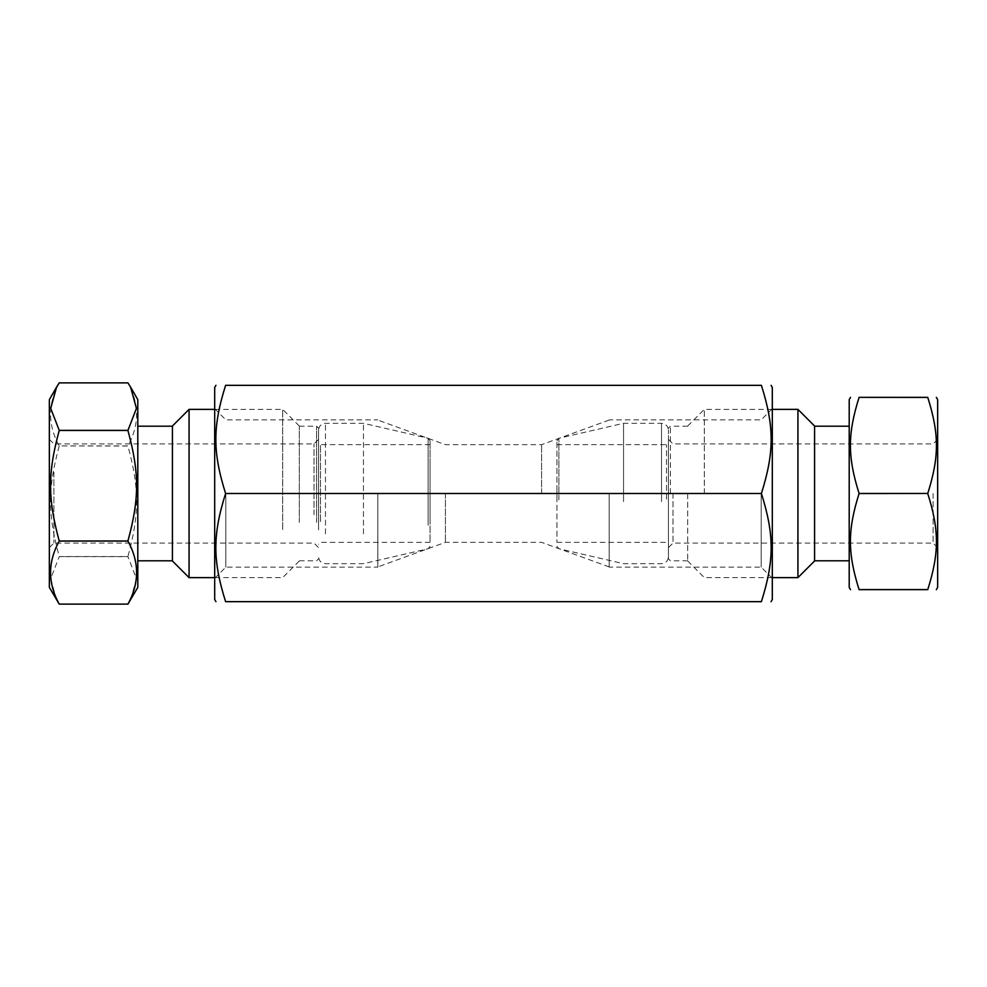 <?xml version="1.0" encoding="UTF-8"?>
<svg xmlns="http://www.w3.org/2000/svg" width="987" height="987" viewBox="0 0 987 987"><rect width="100%" height="100%" fill="white"/><g stroke="black" fill="none" stroke-linecap="round" stroke-linejoin="round"><path stroke-width="0.74" stroke-dasharray="4.93 3.7" d="M445.421 493.5L445.421 542.332L445.421 493.5M377.824 493.5L377.824 567.143L377.824 493.5M214.685 493.5L214.685 408.717L214.685 493.5M225.826 493.5L225.826 567.143L225.826 493.5M225.604 601.663L761.396 601.663C774.413 560.308 774.413 534.855 761.396 493.5L225.604 493.5C212.587 534.855 212.587 560.308 225.604 601.663M761.396 493.5C774.413 452.145 774.413 426.692 761.396 385.337L225.604 385.337C212.587 426.692 212.587 452.145 225.604 493.5M214.685 599.479L214.685 387.521M772.315 599.479L772.315 387.521M541.579 493.5L541.579 444.668L541.579 493.5M609.176 493.5L609.176 567.143L609.176 493.5M772.315 493.5L772.315 408.717L772.315 493.5M761.174 493.5L761.174 567.143L761.174 493.5M666.521 499.163L666.521 444.656L666.521 499.163M668.446 499.385L668.446 442.731L668.446 499.385M668.446 500.828L668.446 430.233L668.446 500.828M556.927 487.837L556.927 542.344L556.927 487.837M623.55 501.63L623.55 423.312L623.55 501.63M556.927 499.619L556.927 440.683L556.927 499.619M320.479 521.592L320.479 444.656L320.479 521.592M318.554 522.703L318.554 442.731L318.554 522.703M318.554 529.883L318.554 430.233L318.554 529.883M430.073 465.408L430.073 542.344L430.073 465.408M363.45 533.868L363.45 423.312L363.45 533.868M430.073 523.875L430.073 440.683L430.073 523.875M927.768 589.584C939.316 552.88 939.316 530.266 927.768 493.562L859.072 493.562C847.537 530.266 847.537 552.88 859.072 589.584L927.768 589.646L859.072 589.584M927.768 493.438C939.316 456.734 939.316 434.12 927.768 397.416L859.072 397.416C847.537 434.12 847.537 456.734 859.072 493.438L927.768 493.562M859.072 397.416L927.768 397.416M849.202 399.624L849.202 587.376M672.986 493.5L672.986 543.084L672.986 493.5M668.446 493.5L668.446 558.827L668.446 493.5M933.11 493.5L933.11 543.084L933.11 493.5M937.65 493.5L937.65 439.375L937.65 493.5M937.65 399.624L937.65 587.376M687.68 493.5L687.68 560.974L687.68 493.5M704.336 493.5L704.336 409.371L704.336 493.5M797.928 577.629L797.928 409.371M814.583 426.026L814.583 560.974M814.583 493.5L814.583 426.199L814.583 493.5M849.202 493.5L849.202 426.199L849.202 493.5M59.232 382.882C47.684 403.893 47.684 424.903 59.232 445.914L127.928 445.914C139.463 424.903 139.463 403.893 127.928 382.882L59.232 382.882M59.232 446.025C47.684 488.269 47.684 514.289 59.232 556.532L127.928 556.532C139.463 514.289 139.463 488.269 127.928 446.025L59.232 445.914M130.568 599.899L136.44 578.616L127.928 556.631L59.232 556.631L50.707 578.616L56.58 599.899M137.798 587.376L137.798 399.624M314.014 514.733L314.014 443.916L314.014 514.733M318.554 516.682L318.554 439.375L318.554 516.682M53.89 472.267L53.89 543.084L53.89 472.267M318.554 521.481L318.554 428.173L318.554 521.481M49.35 470.318L49.35 547.625L49.35 470.318M49.35 587.376L49.35 399.624M299.32 522.32L299.32 426.199L299.32 522.32M282.664 529.538L282.664 409.371L282.664 529.538M299.32 522.394L299.32 426.026L299.32 522.394M189.072 409.371L189.072 577.629M172.417 560.974L172.417 426.026M172.417 522.32L172.417 426.199L172.417 522.32M137.798 522.32L137.798 426.199L137.798 522.32M661.524 501.63L661.524 423.312L661.524 501.63M558.864 499.903L558.864 438.253L558.864 499.903M325.476 533.868L325.476 423.312L325.476 533.868M428.136 525.281L428.136 438.253L428.136 525.281M670.42 493.5L670.42 426.199L670.42 493.5M316.58 522.32L316.58 426.199L316.58 522.32M609.176 420.067L541.579 444.668L445.421 444.668L377.824 420.067M609.176 566.933L541.579 542.332L445.421 542.332L377.824 566.933M214.685 408.717L225.826 419.857L377.824 419.857M214.685 578.283L225.826 567.143L377.824 567.143M772.315 408.717L761.174 419.857L609.176 419.857M772.315 578.283L761.174 567.143L609.176 567.143M556.927 542.344L666.521 542.344L668.446 544.269M556.927 444.656L666.521 444.656L668.446 442.731M556.927 440.683L558.864 438.253L623.55 423.312L661.524 423.312C665.694 423.682 668.002 425.989 668.446 430.233M556.927 546.317L558.864 548.747L623.55 563.688L661.524 563.688C665.731 563.269 668.039 560.961 668.446 556.767M430.073 444.656L320.479 444.656L318.554 442.731M430.073 542.344L320.479 542.344L318.554 544.269M430.073 440.683L428.136 438.253L363.45 423.312L325.476 423.312C321.268 423.731 318.961 426.039 318.554 430.233M430.073 546.317L428.136 548.747L363.45 563.688L325.476 563.688C321.268 563.269 318.961 560.961 318.554 556.767M937.65 439.375L933.11 443.916L672.986 443.916L668.446 439.375M937.65 547.625L933.11 543.084L672.986 543.084L668.446 547.625M687.68 426.199L670.42 426.199L668.446 428.173M687.68 560.801L670.42 560.801L668.446 558.827M687.68 560.974L704.336 577.629L772.315 577.629M687.68 426.026L704.336 409.371L772.315 409.371M49.35 547.625L53.89 543.084L314.014 543.084L318.554 547.625M49.35 439.375L53.89 443.916L314.014 443.916L318.554 439.375M299.32 560.801L316.58 560.801L318.554 558.827M299.32 426.199L316.58 426.199L318.554 428.173M299.32 426.026L282.664 409.371L214.685 409.371M299.32 560.974L282.664 577.629L214.685 577.629"/><path stroke-width="1.48" d="M761.396 601.663L225.604 601.663C212.587 560.308 212.587 534.855 225.604 493.5C212.587 452.145 212.587 426.692 225.604 385.337C212.587 385.337 212.587 385.337 225.604 385.337C212.587 385.337 212.587 385.337 225.604 385.337L761.396 385.337C774.413 426.692 774.413 452.145 761.396 493.5C774.413 534.855 774.413 560.308 761.396 601.663C774.413 601.663 774.413 601.663 761.396 601.663C774.413 601.663 774.413 601.663 761.396 601.663M761.396 493.5L225.604 493.5M761.396 385.337C774.413 385.337 774.413 385.337 761.396 385.337C774.413 385.337 774.413 385.337 761.396 385.337M215.943 385.337L214.685 387.521L214.685 599.479L215.943 601.663M225.604 601.663C212.587 601.663 212.587 601.663 225.604 601.663C212.587 601.663 212.587 601.663 225.604 601.663M771.057 385.337L772.315 387.521L772.315 599.479L771.057 601.663M927.768 397.416L927.768 397.354C939.316 397.354 939.316 397.354 927.768 397.354C939.316 397.354 939.316 397.354 927.768 397.354L859.072 397.354C847.537 397.354 847.537 397.354 859.072 397.354C847.537 397.354 847.537 397.354 859.072 397.354L927.768 397.416C939.316 434.12 939.316 456.734 927.768 493.438L859.072 493.438C847.537 456.734 847.537 434.12 859.072 397.416M927.768 493.562C939.316 530.266 939.316 552.88 927.768 589.584L859.072 589.584C847.537 552.88 847.537 530.266 859.072 493.562L927.768 493.438M850.51 589.646L849.202 587.376L849.202 399.624L850.51 397.354M927.768 589.584L927.768 589.646C939.316 589.646 939.316 589.646 927.768 589.646C939.316 589.646 939.316 589.646 927.768 589.646L859.072 589.646C847.537 589.646 847.537 589.646 859.072 589.646C847.537 589.646 847.537 589.646 859.072 589.646L859.072 589.584M936.342 589.646L937.65 587.376L937.65 399.624L936.342 397.354M797.928 577.629L814.583 560.974L814.583 426.026L797.928 409.371L797.928 577.629L772.315 577.629M127.928 430.369L59.232 430.369L50.707 408.384L56.58 387.101L49.35 399.624L49.35 587.376L59.232 604.118L127.928 604.118L137.798 587.376L137.798 399.624L130.568 387.101L136.44 408.384L127.928 430.468C139.463 472.711 139.463 498.731 127.928 540.975L59.232 540.975C47.684 498.731 47.684 472.711 59.232 430.468L127.928 430.468M59.232 604.118C47.684 583.107 47.684 562.096 59.232 541.086L127.928 541.086C139.463 562.096 139.463 583.107 127.928 604.118L59.232 604.118M56.58 387.101L59.232 382.882L127.928 382.882L130.568 387.101M189.072 409.371L172.417 426.026L172.417 560.974L189.072 577.629L189.072 409.371L214.685 409.371M797.928 409.371L772.315 409.371M849.202 426.199L814.583 426.199M849.202 560.801L814.583 560.801M189.072 577.629L214.685 577.629M137.798 560.801L172.417 560.801M137.798 426.199L172.417 426.199"/></g></svg>
